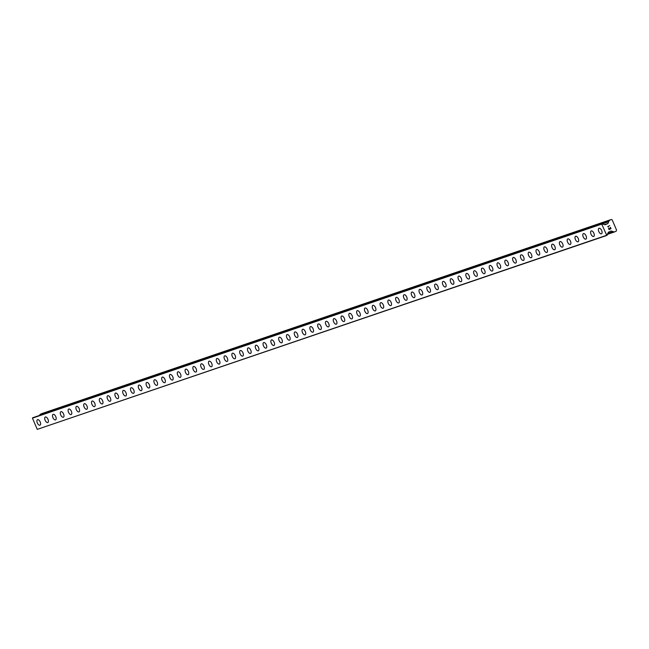 <?xml version="1.0" encoding="UTF-8"?>
<svg xmlns="http://www.w3.org/2000/svg" width="649" height="649" viewBox="0 0 649 649"><rect width="100%" height="100%" fill="white"/><g stroke="black" fill="none" stroke-linecap="round" stroke-linejoin="round"><path stroke-width="0.97" d="M601.501 233.802A3.026 1.501 65.4 0 1 601.428 233.827A3.026 1.501 65.4 0 1 598.84 231.604A3.026 1.501 65.4 0 1 598.978 228.294A3.026 1.501 65.4 0 1 599.043 228.27A3.026 1.501 65.4 0 1 601.639 230.492A3.026 1.501 65.4 0 1 601.501 233.802A3.026 1.501 65.4 0 1 601.436 233.827A3.026 1.501 65.4 0 1 598.84 231.604A3.026 1.501 65.4 0 1 598.978 228.294M593.705 236.455A3.026 1.501 65.4 0 1 593.632 236.487A3.026 1.501 65.4 0 1 591.044 234.265A3.026 1.501 65.4 0 1 591.174 230.955A3.026 1.501 65.4 0 1 591.247 230.922A3.026 1.501 65.4 0 1 593.835 233.145A3.026 1.501 65.4 0 1 593.705 236.455A3.026 1.501 65.4 0 1 593.632 236.487A3.026 1.501 65.4 0 1 591.044 234.265A3.026 1.501 65.4 0 1 591.182 230.955M585.909 239.116A3.026 1.501 65.4 0 1 585.836 239.14A3.026 1.501 65.4 0 1 583.248 236.926A3.026 1.501 65.4 0 1 583.378 233.616A3.026 1.501 65.4 0 1 583.451 233.583A3.026 1.501 65.4 0 1 586.039 235.806A3.026 1.501 65.4 0 1 585.901 239.116A3.026 1.501 65.4 0 1 585.836 239.148A3.026 1.501 65.4 0 1 583.24 236.926A3.026 1.501 65.4 0 1 583.378 233.616M578.04 241.801A3.026 1.501 65.4 0 1 575.452 239.578A3.026 1.501 65.4 0 1 575.582 236.268A3.026 1.501 65.4 0 1 575.655 236.244A3.026 1.501 65.4 0 1 578.243 238.467A3.026 1.501 65.4 0 1 578.105 241.777A3.026 1.501 65.4 0 1 578.04 241.801M578.105 241.777A3.026 1.501 65.4 0 1 578.032 241.801A3.026 1.501 65.4 0 1 575.444 239.578A3.026 1.501 65.4 0 1 575.582 236.268M570.309 244.43A3.026 1.501 65.4 0 1 570.236 244.462A3.026 1.501 65.4 0 1 567.648 242.239A3.026 1.501 65.4 0 1 567.786 238.929A3.026 1.501 65.4 0 1 567.851 238.897A3.026 1.501 65.4 0 1 570.447 241.12A3.026 1.501 65.4 0 1 570.309 244.43A3.026 1.501 65.4 0 1 570.244 244.462A3.026 1.501 65.4 0 1 567.648 242.239A3.026 1.501 65.4 0 1 567.786 238.929M562.505 247.091A3.026 1.501 65.4 0 1 562.44 247.115A3.026 1.501 65.4 0 1 559.844 244.9A3.026 1.501 65.4 0 1 559.982 241.59A3.026 1.501 65.4 0 1 560.055 241.558A3.026 1.501 65.4 0 1 562.642 243.781A3.026 1.501 65.4 0 1 562.505 247.091A3.026 1.501 65.4 0 1 562.44 247.115A3.026 1.501 65.4 0 1 559.852 244.9A3.026 1.501 65.4 0 1 559.99 241.582M554.708 249.751A3.026 1.501 65.4 0 1 554.635 249.776A3.026 1.501 65.4 0 1 552.056 247.553A3.026 1.501 65.4 0 1 552.185 244.243A3.026 1.501 65.4 0 1 552.258 244.219A3.026 1.501 65.4 0 1 554.846 246.442A3.026 1.501 65.4 0 1 554.708 249.751A3.026 1.501 65.4 0 1 554.644 249.776A3.026 1.501 65.4 0 1 552.048 247.553A3.026 1.501 65.4 0 1 552.185 244.243M546.847 252.437A3.026 1.501 65.4 0 1 544.251 250.214A3.026 1.501 65.4 0 1 544.389 246.904A3.026 1.501 65.4 0 1 544.454 246.871A3.026 1.501 65.4 0 1 547.05 249.094A3.026 1.501 65.4 0 1 546.912 252.404A3.026 1.501 65.4 0 1 546.847 252.437M546.912 252.404A3.026 1.501 65.4 0 1 546.839 252.437A3.026 1.501 65.4 0 1 544.251 250.214A3.026 1.501 65.4 0 1 544.389 246.904M539.116 255.065A3.026 1.501 65.4 0 1 539.043 255.089A3.026 1.501 65.4 0 1 536.455 252.875A3.026 1.501 65.4 0 1 536.585 249.565A3.026 1.501 65.4 0 1 536.658 249.532A3.026 1.501 65.4 0 1 539.246 251.755A3.026 1.501 65.4 0 1 539.116 255.065A3.026 1.501 65.4 0 1 539.043 255.089A3.026 1.501 65.4 0 1 536.455 252.875A3.026 1.501 65.4 0 1 536.593 249.557M531.312 257.726A3.026 1.501 65.4 0 1 531.247 257.75A3.026 1.501 65.4 0 1 528.659 255.528A3.026 1.501 65.4 0 1 528.789 252.218A3.026 1.501 65.4 0 1 528.862 252.193A3.026 1.501 65.4 0 1 531.45 254.416A3.026 1.501 65.4 0 1 531.312 257.726A3.026 1.501 65.4 0 1 531.247 257.75A3.026 1.501 65.4 0 1 528.651 255.528A3.026 1.501 65.4 0 1 528.789 252.218M523.516 260.379A3.026 1.501 65.4 0 1 523.443 260.411A3.026 1.501 65.4 0 1 520.863 258.188A3.026 1.501 65.4 0 1 520.993 254.879A3.026 1.501 65.4 0 1 521.066 254.846A3.026 1.501 65.4 0 1 523.654 257.069A3.026 1.501 65.4 0 1 523.516 260.379A3.026 1.501 65.4 0 1 523.451 260.411A3.026 1.501 65.4 0 1 520.855 258.188A3.026 1.501 65.4 0 1 520.993 254.879M515.655 263.064A3.026 1.501 65.4 0 1 513.059 260.849A3.026 1.501 65.4 0 1 513.197 257.531A3.026 1.501 65.4 0 1 513.262 257.507A3.026 1.501 65.4 0 1 515.858 259.73A3.026 1.501 65.4 0 1 515.72 263.04A3.026 1.501 65.4 0 1 515.655 263.064M515.72 263.04A3.026 1.501 65.4 0 1 515.647 263.064A3.026 1.501 65.4 0 1 513.059 260.841A3.026 1.501 65.4 0 1 513.197 257.539M507.924 265.701A3.026 1.501 65.4 0 1 507.851 265.725A3.026 1.501 65.4 0 1 505.263 263.502A3.026 1.501 65.4 0 1 505.401 260.192A3.026 1.501 65.4 0 1 505.466 260.168A3.026 1.501 65.4 0 1 508.053 262.391A3.026 1.501 65.4 0 1 507.924 265.701A3.026 1.501 65.4 0 1 507.851 265.725A3.026 1.501 65.4 0 1 505.255 263.502A3.026 1.501 65.4 0 1 505.393 260.192M500.119 268.353A3.026 1.501 65.4 0 1 500.046 268.386A3.026 1.501 65.4 0 1 497.467 266.163A3.026 1.501 65.4 0 1 497.596 262.853A3.026 1.501 65.4 0 1 497.669 262.821A3.026 1.501 65.4 0 1 500.257 265.043A3.026 1.501 65.4 0 1 500.119 268.353A3.026 1.501 65.4 0 1 500.055 268.386A3.026 1.501 65.4 0 1 497.459 266.163A3.026 1.501 65.4 0 1 497.596 262.853M492.323 271.014A3.026 1.501 65.4 0 1 492.25 271.039A3.026 1.501 65.4 0 1 489.671 268.816A3.026 1.501 65.4 0 1 489.8 265.506A3.026 1.501 65.4 0 1 489.865 265.482A3.026 1.501 65.4 0 1 492.461 267.704A3.026 1.501 65.4 0 1 492.323 271.014A3.026 1.501 65.4 0 1 492.258 271.039A3.026 1.501 65.4 0 1 489.662 268.816A3.026 1.501 65.4 0 1 489.8 265.514M484.527 273.675A3.026 1.501 65.4 0 1 484.454 273.7A3.026 1.501 65.4 0 1 481.866 271.477A3.026 1.501 65.4 0 1 482.004 268.167A3.026 1.501 65.4 0 1 482.069 268.142A3.026 1.501 65.4 0 1 484.665 270.365A3.026 1.501 65.4 0 1 484.527 273.675A3.026 1.501 65.4 0 1 484.454 273.7A3.026 1.501 65.4 0 1 481.866 271.477A3.026 1.501 65.4 0 1 481.996 268.167M476.723 276.328A3.026 1.501 65.4 0 1 476.658 276.36A3.026 1.501 65.4 0 1 474.07 274.138A3.026 1.501 65.4 0 1 474.2 270.828A3.026 1.501 65.4 0 1 474.273 270.795A3.026 1.501 65.4 0 1 476.861 273.018A3.026 1.501 65.4 0 1 476.723 276.328A3.026 1.501 65.4 0 1 476.658 276.352A3.026 1.501 65.4 0 1 474.062 274.138A3.026 1.501 65.4 0 1 474.2 270.828M468.927 278.989A3.026 1.501 65.4 0 1 468.854 279.013A3.026 1.501 65.4 0 1 466.274 276.79A3.026 1.501 65.4 0 1 466.404 273.48A3.026 1.501 65.4 0 1 466.477 273.456A3.026 1.501 65.4 0 1 469.065 275.679A3.026 1.501 65.4 0 1 468.927 278.989A3.026 1.501 65.4 0 1 468.862 279.013A3.026 1.501 65.4 0 1 466.266 276.79A3.026 1.501 65.4 0 1 466.404 273.48M461.131 281.642A3.026 1.501 65.4 0 1 461.066 281.674A3.026 1.501 65.4 0 1 458.47 279.451A3.026 1.501 65.4 0 1 458.608 276.141A3.026 1.501 65.4 0 1 458.673 276.117A3.026 1.501 65.4 0 1 461.269 278.34A3.026 1.501 65.4 0 1 461.131 281.65A3.026 1.501 65.4 0 1 461.058 281.674A3.026 1.501 65.4 0 1 458.47 279.451A3.026 1.501 65.4 0 1 458.608 276.141M453.335 284.303A3.026 1.501 65.4 0 1 453.262 284.335A3.026 1.501 65.4 0 1 450.674 282.112A3.026 1.501 65.4 0 1 450.812 278.802A3.026 1.501 65.4 0 1 450.877 278.77A3.026 1.501 65.4 0 1 453.464 280.993A3.026 1.501 65.4 0 1 453.335 284.303A3.026 1.501 65.4 0 1 453.262 284.327A3.026 1.501 65.4 0 1 450.666 282.112A3.026 1.501 65.4 0 1 450.804 278.802M445.53 286.963A3.026 1.501 65.4 0 1 445.465 286.988A3.026 1.501 65.4 0 1 442.878 284.765A3.026 1.501 65.4 0 1 443.007 281.455A3.026 1.501 65.4 0 1 443.08 281.431A3.026 1.501 65.4 0 1 445.668 283.654A3.026 1.501 65.4 0 1 445.53 286.963A3.026 1.501 65.4 0 1 445.465 286.988A3.026 1.501 65.4 0 1 442.869 284.765A3.026 1.501 65.4 0 1 443.007 281.455M437.734 289.624A3.026 1.501 65.4 0 1 437.661 289.649A3.026 1.501 65.4 0 1 435.081 287.426A3.026 1.501 65.4 0 1 435.211 284.116A3.026 1.501 65.4 0 1 435.276 284.092A3.026 1.501 65.4 0 1 437.872 286.314A3.026 1.501 65.4 0 1 437.734 289.624A3.026 1.501 65.4 0 1 437.669 289.649A3.026 1.501 65.4 0 1 435.073 287.426A3.026 1.501 65.4 0 1 435.211 284.116M429.938 292.277A3.026 1.501 65.4 0 1 429.865 292.31A3.026 1.501 65.4 0 1 427.277 290.087A3.026 1.501 65.4 0 1 427.415 286.777A3.026 1.501 65.4 0 1 427.48 286.744A3.026 1.501 65.4 0 1 430.076 288.967A3.026 1.501 65.4 0 1 429.938 292.277A3.026 1.501 65.4 0 1 429.873 292.301A3.026 1.501 65.4 0 1 427.277 290.087A3.026 1.501 65.4 0 1 427.407 286.777M422.134 294.938A3.026 1.501 65.4 0 1 422.069 294.962A3.026 1.501 65.4 0 1 419.481 292.74A3.026 1.501 65.4 0 1 419.611 289.43A3.026 1.501 65.4 0 1 419.684 289.405A3.026 1.501 65.4 0 1 422.272 291.628A3.026 1.501 65.4 0 1 422.134 294.938A3.026 1.501 65.4 0 1 422.069 294.962A3.026 1.501 65.4 0 1 419.473 292.74A3.026 1.501 65.4 0 1 419.611 289.43M414.338 297.599A3.026 1.501 65.4 0 1 414.265 297.623A3.026 1.501 65.4 0 1 411.685 295.4A3.026 1.501 65.4 0 1 411.815 292.091A3.026 1.501 65.4 0 1 411.888 292.066A3.026 1.501 65.4 0 1 414.476 294.289A3.026 1.501 65.4 0 1 414.338 297.599A3.026 1.501 65.4 0 1 414.273 297.623A3.026 1.501 65.4 0 1 411.677 295.4A3.026 1.501 65.4 0 1 411.815 292.091M406.542 300.252A3.026 1.501 65.4 0 1 406.469 300.284A3.026 1.501 65.4 0 1 403.881 298.061A3.026 1.501 65.4 0 1 404.019 294.751A3.026 1.501 65.4 0 1 404.084 294.719A3.026 1.501 65.4 0 1 406.68 296.942A3.026 1.501 65.4 0 1 406.542 300.252A3.026 1.501 65.4 0 1 406.477 300.276A3.026 1.501 65.4 0 1 403.881 298.061A3.026 1.501 65.4 0 1 404.019 294.751M398.746 302.913A3.026 1.501 65.4 0 1 398.673 302.937A3.026 1.501 65.4 0 1 396.085 300.714A3.026 1.501 65.4 0 1 396.223 297.404A3.026 1.501 65.4 0 1 396.288 297.38A3.026 1.501 65.4 0 1 398.875 299.603A3.026 1.501 65.4 0 1 398.746 302.913A3.026 1.501 65.4 0 1 398.673 302.937A3.026 1.501 65.4 0 1 396.085 300.714A3.026 1.501 65.4 0 1 396.214 297.404M390.941 305.565A3.026 1.501 65.4 0 1 390.876 305.598A3.026 1.501 65.4 0 1 388.289 303.375A3.026 1.501 65.4 0 1 388.418 300.065A3.026 1.501 65.4 0 1 388.491 300.041A3.026 1.501 65.4 0 1 391.079 302.264A3.026 1.501 65.4 0 1 390.941 305.565A3.026 1.501 65.4 0 1 390.876 305.598A3.026 1.501 65.4 0 1 388.28 303.375A3.026 1.501 65.4 0 1 388.418 300.065M383.08 308.251A3.026 1.501 65.4 0 1 380.492 306.036A3.026 1.501 65.4 0 1 380.622 302.726A3.026 1.501 65.4 0 1 380.695 302.694A3.026 1.501 65.4 0 1 383.283 304.916A3.026 1.501 65.4 0 1 383.145 308.226A3.026 1.501 65.4 0 1 383.08 308.251M383.145 308.226A3.026 1.501 65.4 0 1 383.072 308.259A3.026 1.501 65.4 0 1 380.484 306.036A3.026 1.501 65.4 0 1 380.622 302.726M375.349 310.887A3.026 1.501 65.4 0 1 375.276 310.912A3.026 1.501 65.4 0 1 372.688 308.689A3.026 1.501 65.4 0 1 372.826 305.379A3.026 1.501 65.4 0 1 372.891 305.354A3.026 1.501 65.4 0 1 375.487 307.577A3.026 1.501 65.4 0 1 375.349 310.887A3.026 1.501 65.4 0 1 375.284 310.912A3.026 1.501 65.4 0 1 372.688 308.689A3.026 1.501 65.4 0 1 372.826 305.379M367.545 313.54A3.026 1.501 65.4 0 1 367.48 313.572A3.026 1.501 65.4 0 1 364.892 311.35A3.026 1.501 65.4 0 1 365.03 308.04A3.026 1.501 65.4 0 1 365.095 308.015A3.026 1.501 65.4 0 1 367.683 310.238A3.026 1.501 65.4 0 1 367.545 313.54A3.026 1.501 65.4 0 1 367.48 313.572A3.026 1.501 65.4 0 1 364.884 311.35A3.026 1.501 65.4 0 1 365.022 308.04M359.749 316.201A3.026 1.501 65.4 0 1 359.676 316.233A3.026 1.501 65.4 0 1 357.096 314.011A3.026 1.501 65.4 0 1 357.226 310.701A3.026 1.501 65.4 0 1 357.299 310.668A3.026 1.501 65.4 0 1 359.887 312.891A3.026 1.501 65.4 0 1 359.749 316.201A3.026 1.501 65.4 0 1 359.684 316.225A3.026 1.501 65.4 0 1 357.088 314.011A3.026 1.501 65.4 0 1 357.226 310.701M351.953 318.862A3.026 1.501 65.4 0 1 351.88 318.886A3.026 1.501 65.4 0 1 349.292 316.663A3.026 1.501 65.4 0 1 349.43 313.353A3.026 1.501 65.4 0 1 349.495 313.329A3.026 1.501 65.4 0 1 352.091 315.552A3.026 1.501 65.4 0 1 351.953 318.862A3.026 1.501 65.4 0 1 351.888 318.886A3.026 1.501 65.4 0 1 349.292 316.663A3.026 1.501 65.4 0 1 349.43 313.353M344.157 321.515A3.026 1.501 65.4 0 1 344.084 321.547A3.026 1.501 65.4 0 1 341.496 319.324A3.026 1.501 65.4 0 1 341.634 316.014A3.026 1.501 65.4 0 1 341.699 315.99A3.026 1.501 65.4 0 1 344.286 318.205A3.026 1.501 65.4 0 1 344.157 321.515A3.026 1.501 65.4 0 1 344.084 321.547A3.026 1.501 65.4 0 1 341.496 319.324A3.026 1.501 65.4 0 1 341.625 316.014M336.352 324.176A3.026 1.501 65.4 0 1 336.287 324.208A3.026 1.501 65.4 0 1 333.7 321.985A3.026 1.501 65.4 0 1 333.829 318.675A3.026 1.501 65.4 0 1 333.902 318.643A3.026 1.501 65.4 0 1 336.49 320.866A3.026 1.501 65.4 0 1 336.352 324.176A3.026 1.501 65.4 0 1 336.287 324.2A3.026 1.501 65.4 0 1 333.691 321.985A3.026 1.501 65.4 0 1 333.829 318.675M328.556 326.836A3.026 1.501 65.4 0 1 328.483 326.861A3.026 1.501 65.4 0 1 325.903 324.638A3.026 1.501 65.4 0 1 326.033 321.328A3.026 1.501 65.4 0 1 326.106 321.304A3.026 1.501 65.4 0 1 328.694 323.526A3.026 1.501 65.4 0 1 328.556 326.836A3.026 1.501 65.4 0 1 328.491 326.861A3.026 1.501 65.4 0 1 325.895 324.638A3.026 1.501 65.4 0 1 326.033 321.328M320.76 329.489A3.026 1.501 65.4 0 1 320.687 329.522A3.026 1.501 65.4 0 1 318.099 327.299A3.026 1.501 65.4 0 1 318.237 323.989A3.026 1.501 65.4 0 1 318.302 323.965A3.026 1.501 65.4 0 1 320.898 326.179A3.026 1.501 65.4 0 1 320.76 329.489A3.026 1.501 65.4 0 1 320.695 329.522A3.026 1.501 65.4 0 1 318.099 327.299A3.026 1.501 65.4 0 1 318.237 323.989M312.964 332.15A3.026 1.501 65.4 0 1 312.891 332.174A3.026 1.501 65.4 0 1 310.303 329.96A3.026 1.501 65.4 0 1 310.441 326.65A3.026 1.501 65.4 0 1 310.506 326.617A3.026 1.501 65.4 0 1 313.094 328.84A3.026 1.501 65.4 0 1 312.956 332.15A3.026 1.501 65.4 0 1 312.891 332.183A3.026 1.501 65.4 0 1 310.295 329.96A3.026 1.501 65.4 0 1 310.433 326.65M305.095 334.835A3.026 1.501 65.4 0 1 302.507 332.613A3.026 1.501 65.4 0 1 302.637 329.303A3.026 1.501 65.4 0 1 302.71 329.278A3.026 1.501 65.4 0 1 305.298 331.501A3.026 1.501 65.4 0 1 305.16 334.811A3.026 1.501 65.4 0 1 305.095 334.835M305.16 334.811A3.026 1.501 65.4 0 1 305.087 334.835A3.026 1.501 65.4 0 1 302.499 332.613A3.026 1.501 65.4 0 1 302.637 329.303M297.364 337.464A3.026 1.501 65.4 0 1 297.291 337.496A3.026 1.501 65.4 0 1 294.711 335.273A3.026 1.501 65.4 0 1 294.841 331.964A3.026 1.501 65.4 0 1 294.906 331.931A3.026 1.501 65.4 0 1 297.502 334.154A3.026 1.501 65.4 0 1 297.364 337.464A3.026 1.501 65.4 0 1 297.299 337.496A3.026 1.501 65.4 0 1 294.703 335.273A3.026 1.501 65.4 0 1 294.841 331.964M289.568 340.125A3.026 1.501 65.4 0 1 289.495 340.157A3.026 1.501 65.4 0 1 286.907 337.934A3.026 1.501 65.4 0 1 287.036 334.624A3.026 1.501 65.4 0 1 287.109 334.592A3.026 1.501 65.4 0 1 289.705 336.815A3.026 1.501 65.4 0 1 289.568 340.125A3.026 1.501 65.4 0 1 289.495 340.149A3.026 1.501 65.4 0 1 286.907 337.934A3.026 1.501 65.4 0 1 287.045 334.616M281.771 342.786A3.026 1.501 65.4 0 1 281.698 342.81A3.026 1.501 65.4 0 1 279.111 340.587A3.026 1.501 65.4 0 1 279.24 337.277A3.026 1.501 65.4 0 1 279.313 337.253A3.026 1.501 65.4 0 1 281.901 339.476A3.026 1.501 65.4 0 1 281.763 342.786A3.026 1.501 65.4 0 1 281.698 342.81A3.026 1.501 65.4 0 1 279.102 340.587A3.026 1.501 65.4 0 1 279.24 337.277M273.902 345.471A3.026 1.501 65.4 0 1 271.314 343.248A3.026 1.501 65.4 0 1 271.444 339.938A3.026 1.501 65.4 0 1 271.517 339.906A3.026 1.501 65.4 0 1 274.105 342.128A3.026 1.501 65.4 0 1 273.967 345.438A3.026 1.501 65.4 0 1 273.902 345.471M273.967 345.438A3.026 1.501 65.4 0 1 273.894 345.471A3.026 1.501 65.4 0 1 271.306 343.248A3.026 1.501 65.4 0 1 271.444 339.938M266.171 348.099A3.026 1.501 65.4 0 1 266.098 348.124A3.026 1.501 65.4 0 1 263.51 345.909A3.026 1.501 65.4 0 1 263.648 342.591A3.026 1.501 65.4 0 1 263.713 342.567A3.026 1.501 65.4 0 1 266.309 344.789A3.026 1.501 65.4 0 1 266.171 348.099A3.026 1.501 65.4 0 1 266.106 348.124A3.026 1.501 65.4 0 1 263.51 345.909A3.026 1.501 65.4 0 1 263.648 342.599M258.375 350.76A3.026 1.501 65.4 0 1 258.302 350.784A3.026 1.501 65.4 0 1 255.706 348.562A3.026 1.501 65.4 0 1 255.844 345.252A3.026 1.501 65.4 0 1 255.917 345.227A3.026 1.501 65.4 0 1 258.505 347.45A3.026 1.501 65.4 0 1 258.375 350.76A3.026 1.501 65.4 0 1 258.302 350.784A3.026 1.501 65.4 0 1 255.714 348.562A3.026 1.501 65.4 0 1 255.852 345.252M250.579 353.413A3.026 1.501 65.4 0 1 250.506 353.445A3.026 1.501 65.4 0 1 247.918 351.223A3.026 1.501 65.4 0 1 248.048 347.913A3.026 1.501 65.4 0 1 248.121 347.88A3.026 1.501 65.4 0 1 250.709 350.103A3.026 1.501 65.4 0 1 250.571 353.413A3.026 1.501 65.4 0 1 250.506 353.445A3.026 1.501 65.4 0 1 247.91 351.223A3.026 1.501 65.4 0 1 248.048 347.913M242.71 356.098A3.026 1.501 65.4 0 1 240.122 353.883A3.026 1.501 65.4 0 1 240.252 350.565A3.026 1.501 65.4 0 1 240.317 350.541A3.026 1.501 65.4 0 1 242.913 352.764A3.026 1.501 65.4 0 1 242.775 356.074A3.026 1.501 65.4 0 1 242.71 356.098M242.775 356.074A3.026 1.501 65.4 0 1 242.702 356.098A3.026 1.501 65.4 0 1 240.114 353.875A3.026 1.501 65.4 0 1 240.252 350.574M234.979 358.735A3.026 1.501 65.4 0 1 234.906 358.759A3.026 1.501 65.4 0 1 232.318 356.536A3.026 1.501 65.4 0 1 232.456 353.226A3.026 1.501 65.4 0 1 232.52 353.202A3.026 1.501 65.4 0 1 235.116 355.425A3.026 1.501 65.4 0 1 234.979 358.735A3.026 1.501 65.4 0 1 234.906 358.759A3.026 1.501 65.4 0 1 232.318 356.536A3.026 1.501 65.4 0 1 232.447 353.226M227.174 361.388A3.026 1.501 65.4 0 1 227.109 361.42A3.026 1.501 65.4 0 1 224.522 359.197A3.026 1.501 65.4 0 1 224.651 355.887A3.026 1.501 65.4 0 1 224.724 355.855A3.026 1.501 65.4 0 1 227.312 358.078A3.026 1.501 65.4 0 1 227.174 361.388A3.026 1.501 65.4 0 1 227.109 361.42A3.026 1.501 65.4 0 1 224.513 359.197A3.026 1.501 65.4 0 1 224.651 355.887M219.378 364.048A3.026 1.501 65.4 0 1 219.305 364.073A3.026 1.501 65.4 0 1 216.725 361.85A3.026 1.501 65.4 0 1 216.855 358.54A3.026 1.501 65.4 0 1 216.928 358.516A3.026 1.501 65.4 0 1 219.516 360.739A3.026 1.501 65.4 0 1 219.378 364.048A3.026 1.501 65.4 0 1 219.313 364.073A3.026 1.501 65.4 0 1 216.717 361.85A3.026 1.501 65.4 0 1 216.855 358.548M211.582 366.701A3.026 1.501 65.4 0 1 211.517 366.734A3.026 1.501 65.4 0 1 208.921 364.511A3.026 1.501 65.4 0 1 209.059 361.201A3.026 1.501 65.4 0 1 209.124 361.177A3.026 1.501 65.4 0 1 211.72 363.399A3.026 1.501 65.4 0 1 211.582 366.709A3.026 1.501 65.4 0 1 211.509 366.734A3.026 1.501 65.4 0 1 208.921 364.511A3.026 1.501 65.4 0 1 209.059 361.201M203.786 369.362A3.026 1.501 65.4 0 1 203.713 369.395A3.026 1.501 65.4 0 1 201.125 367.172A3.026 1.501 65.4 0 1 201.263 363.862A3.026 1.501 65.4 0 1 201.328 363.829A3.026 1.501 65.4 0 1 203.916 366.052A3.026 1.501 65.4 0 1 203.786 369.362A3.026 1.501 65.4 0 1 203.713 369.386A3.026 1.501 65.4 0 1 201.117 367.172A3.026 1.501 65.4 0 1 201.255 363.862M195.982 372.023A3.026 1.501 65.4 0 1 195.917 372.047A3.026 1.501 65.4 0 1 193.329 369.825A3.026 1.501 65.4 0 1 193.459 366.515A3.026 1.501 65.4 0 1 193.532 366.49A3.026 1.501 65.4 0 1 196.12 368.713A3.026 1.501 65.4 0 1 195.982 372.023A3.026 1.501 65.4 0 1 195.917 372.047A3.026 1.501 65.4 0 1 193.321 369.825A3.026 1.501 65.4 0 1 193.459 366.523M188.186 374.684A3.026 1.501 65.4 0 1 188.113 374.708A3.026 1.501 65.4 0 1 185.533 372.485A3.026 1.501 65.4 0 1 185.663 369.176A3.026 1.501 65.4 0 1 185.736 369.151A3.026 1.501 65.4 0 1 188.324 371.374A3.026 1.501 65.4 0 1 188.186 374.684A3.026 1.501 65.4 0 1 188.121 374.708A3.026 1.501 65.4 0 1 185.525 372.485A3.026 1.501 65.4 0 1 185.663 369.176M180.325 377.361A3.026 1.501 65.4 0 1 177.729 375.146A3.026 1.501 65.4 0 1 177.867 371.836A3.026 1.501 65.4 0 1 177.931 371.804A3.026 1.501 65.4 0 1 180.527 374.027A3.026 1.501 65.4 0 1 180.39 377.337A3.026 1.501 65.4 0 1 180.325 377.361M180.39 377.337A3.026 1.501 65.4 0 1 180.317 377.369A3.026 1.501 65.4 0 1 177.729 375.146A3.026 1.501 65.4 0 1 177.867 371.836M172.585 379.998A3.026 1.501 65.4 0 1 172.52 380.022A3.026 1.501 65.4 0 1 169.933 377.799A3.026 1.501 65.4 0 1 170.062 374.489A3.026 1.501 65.4 0 1 170.135 374.465A3.026 1.501 65.4 0 1 172.723 376.688A3.026 1.501 65.4 0 1 172.585 379.998A3.026 1.501 65.4 0 1 172.52 380.022A3.026 1.501 65.4 0 1 169.924 377.799A3.026 1.501 65.4 0 1 170.062 374.489M164.789 382.659A3.026 1.501 65.4 0 1 164.716 382.683A3.026 1.501 65.4 0 1 162.136 380.46A3.026 1.501 65.4 0 1 162.266 377.15A3.026 1.501 65.4 0 1 162.339 377.126A3.026 1.501 65.4 0 1 164.927 379.349A3.026 1.501 65.4 0 1 164.789 382.659A3.026 1.501 65.4 0 1 164.724 382.683A3.026 1.501 65.4 0 1 162.128 380.46A3.026 1.501 65.4 0 1 162.266 377.15M156.993 385.311A3.026 1.501 65.4 0 1 156.92 385.344A3.026 1.501 65.4 0 1 154.332 383.121A3.026 1.501 65.4 0 1 154.47 379.811A3.026 1.501 65.4 0 1 154.535 379.779A3.026 1.501 65.4 0 1 157.131 382.001A3.026 1.501 65.4 0 1 156.993 385.311A3.026 1.501 65.4 0 1 156.928 385.336A3.026 1.501 65.4 0 1 154.332 383.121A3.026 1.501 65.4 0 1 154.47 379.811M149.197 387.972A3.026 1.501 65.4 0 1 149.124 387.997A3.026 1.501 65.4 0 1 146.536 385.774A3.026 1.501 65.4 0 1 146.674 382.464A3.026 1.501 65.4 0 1 146.739 382.439A3.026 1.501 65.4 0 1 149.327 384.662A3.026 1.501 65.4 0 1 149.197 387.972A3.026 1.501 65.4 0 1 149.124 387.997A3.026 1.501 65.4 0 1 146.536 385.774A3.026 1.501 65.4 0 1 146.666 382.464M141.393 390.633A3.026 1.501 65.4 0 1 141.328 390.657A3.026 1.501 65.4 0 1 138.74 388.435A3.026 1.501 65.4 0 1 138.87 385.125A3.026 1.501 65.4 0 1 138.943 385.1A3.026 1.501 65.4 0 1 141.531 387.323A3.026 1.501 65.4 0 1 141.393 390.633A3.026 1.501 65.4 0 1 141.328 390.657A3.026 1.501 65.4 0 1 138.732 388.435A3.026 1.501 65.4 0 1 138.87 385.125M133.532 393.31A3.026 1.501 65.4 0 1 130.944 391.096A3.026 1.501 65.4 0 1 131.074 387.786A3.026 1.501 65.4 0 1 131.147 387.753A3.026 1.501 65.4 0 1 133.735 389.976A3.026 1.501 65.4 0 1 133.597 393.286A3.026 1.501 65.4 0 1 133.532 393.31M133.597 393.286A3.026 1.501 65.4 0 1 133.524 393.318A3.026 1.501 65.4 0 1 130.936 391.096A3.026 1.501 65.4 0 1 131.074 387.786M125.801 395.947A3.026 1.501 65.4 0 1 125.728 395.971A3.026 1.501 65.4 0 1 123.14 393.748A3.026 1.501 65.4 0 1 123.278 390.438A3.026 1.501 65.4 0 1 123.342 390.414A3.026 1.501 65.4 0 1 125.938 392.637A3.026 1.501 65.4 0 1 125.801 395.947A3.026 1.501 65.4 0 1 125.736 395.971A3.026 1.501 65.4 0 1 123.14 393.748A3.026 1.501 65.4 0 1 123.278 390.438M117.996 398.608A3.026 1.501 65.4 0 1 117.931 398.632A3.026 1.501 65.4 0 1 115.344 396.409A3.026 1.501 65.4 0 1 115.481 393.099A3.026 1.501 65.4 0 1 115.546 393.075A3.026 1.501 65.4 0 1 118.134 395.298A3.026 1.501 65.4 0 1 117.996 398.608A3.026 1.501 65.4 0 1 117.931 398.632A3.026 1.501 65.4 0 1 115.335 396.409A3.026 1.501 65.4 0 1 115.473 393.099M110.2 401.26A3.026 1.501 65.4 0 1 110.127 401.293A3.026 1.501 65.4 0 1 107.547 399.07A3.026 1.501 65.4 0 1 107.677 395.76A3.026 1.501 65.4 0 1 107.75 395.728A3.026 1.501 65.4 0 1 110.338 397.951A3.026 1.501 65.4 0 1 110.2 401.26A3.026 1.501 65.4 0 1 110.135 401.285A3.026 1.501 65.4 0 1 107.539 399.07A3.026 1.501 65.4 0 1 107.677 395.76M102.404 403.921A3.026 1.501 65.4 0 1 102.331 403.946A3.026 1.501 65.4 0 1 99.751 401.723A3.026 1.501 65.4 0 1 99.881 398.413A3.026 1.501 65.4 0 1 99.946 398.389A3.026 1.501 65.4 0 1 102.542 400.611A3.026 1.501 65.4 0 1 102.404 403.921A3.026 1.501 65.4 0 1 102.339 403.946A3.026 1.501 65.4 0 1 99.743 401.723A3.026 1.501 65.4 0 1 99.881 398.413M94.608 406.574A3.026 1.501 65.4 0 1 94.535 406.607A3.026 1.501 65.4 0 1 91.947 404.384A3.026 1.501 65.4 0 1 92.085 401.074A3.026 1.501 65.4 0 1 92.15 401.05A3.026 1.501 65.4 0 1 94.738 403.272A3.026 1.501 65.4 0 1 94.608 406.574A3.026 1.501 65.4 0 1 94.535 406.607A3.026 1.501 65.4 0 1 91.947 404.384A3.026 1.501 65.4 0 1 92.077 401.074M86.804 409.235A3.026 1.501 65.4 0 1 86.739 409.268A3.026 1.501 65.4 0 1 84.151 407.045A3.026 1.501 65.4 0 1 84.281 403.735A3.026 1.501 65.4 0 1 84.354 403.702A3.026 1.501 65.4 0 1 86.942 405.925A3.026 1.501 65.4 0 1 86.804 409.235A3.026 1.501 65.4 0 1 86.739 409.259A3.026 1.501 65.4 0 1 84.143 407.045A3.026 1.501 65.4 0 1 84.281 403.735M79.008 411.896A3.026 1.501 65.4 0 1 78.935 411.92A3.026 1.501 65.4 0 1 76.355 409.697A3.026 1.501 65.4 0 1 76.485 406.388A3.026 1.501 65.4 0 1 76.558 406.363A3.026 1.501 65.4 0 1 79.146 408.586A3.026 1.501 65.4 0 1 79.008 411.896A3.026 1.501 65.4 0 1 78.943 411.92A3.026 1.501 65.4 0 1 76.347 409.697A3.026 1.501 65.4 0 1 76.485 406.388M71.212 414.549A3.026 1.501 65.4 0 1 71.139 414.581A3.026 1.501 65.4 0 1 68.551 412.358A3.026 1.501 65.4 0 1 68.689 409.048A3.026 1.501 65.4 0 1 68.753 409.024A3.026 1.501 65.4 0 1 71.349 411.247A3.026 1.501 65.4 0 1 71.212 414.549A3.026 1.501 65.4 0 1 71.147 414.581A3.026 1.501 65.4 0 1 68.551 412.358A3.026 1.501 65.4 0 1 68.689 409.048M63.415 417.21A3.026 1.501 65.4 0 1 63.342 417.242A3.026 1.501 65.4 0 1 60.755 415.019A3.026 1.501 65.4 0 1 60.892 411.709A3.026 1.501 65.4 0 1 60.957 411.677A3.026 1.501 65.4 0 1 63.545 413.9A3.026 1.501 65.4 0 1 63.415 417.21A3.026 1.501 65.4 0 1 63.342 417.234A3.026 1.501 65.4 0 1 60.746 415.019A3.026 1.501 65.4 0 1 60.884 411.709M55.611 419.871A3.026 1.501 65.4 0 1 55.538 419.895A3.026 1.501 65.4 0 1 52.958 417.672A3.026 1.501 65.4 0 1 53.088 414.362A3.026 1.501 65.4 0 1 53.161 414.338A3.026 1.501 65.4 0 1 55.749 416.561A3.026 1.501 65.4 0 1 55.611 419.871A3.026 1.501 65.4 0 1 55.546 419.895A3.026 1.501 65.4 0 1 52.95 417.672A3.026 1.501 65.4 0 1 53.088 414.362M47.815 422.523A3.026 1.501 65.4 0 1 47.742 422.556A3.026 1.501 65.4 0 1 45.162 420.333A3.026 1.501 65.4 0 1 45.292 417.023A3.026 1.501 65.4 0 1 45.357 416.999A3.026 1.501 65.4 0 1 47.953 419.213A3.026 1.501 65.4 0 1 47.815 422.523A3.026 1.501 65.4 0 1 47.75 422.556A3.026 1.501 65.4 0 1 45.154 420.333A3.026 1.501 65.4 0 1 45.292 417.023M40.019 425.184A3.026 1.501 65.4 0 1 39.946 425.217A3.026 1.501 65.4 0 1 37.358 422.994A3.026 1.501 65.4 0 1 37.496 419.684A3.026 1.501 65.4 0 1 37.561 419.652A3.026 1.501 65.4 0 1 40.157 421.874A3.026 1.501 65.4 0 1 40.019 425.184A3.026 1.501 65.4 0 1 39.946 425.209A3.026 1.501 65.4 0 1 37.358 422.994A3.026 1.501 65.4 0 1 37.488 419.684M602.321 223.597L33.058 417.631L32.45 418.151L37.261 429.37L606.799 235.449L601.728 224.108L602.605 223.775A0.746 0.641 71.2 0 0 602.986 224.181L605.217 224.781L607.878 223.556L609.354 220.368L611.244 219.508L612.218 219.962L616.55 230.071L616.226 231.133L614.319 232.001L611.074 230.987L608.397 232.212L607.334 234.321A0.746 0.641 71.2 0 0 607.367 234.881L606.799 235.449M611.244 219.508L41.958 413.551L40.068 414.411L39.703 415.368M609.078 229.365L609.882 228.992L609.078 229.365L608.559 228.164L609.078 229.365M609.882 228.992L609.727 228.278M610.011 228.935L610.814 228.562L610.011 228.935M610.814 228.562L610.303 227.361L611.017 228.659L609.013 229.576L608.559 228.164M609.005 229.576L611.017 228.659L610.433 227.304M608.356 226.972L607.715 226.558L609.727 225.633M37.261 429.37L606.539 235.327M32.45 418.151L601.728 224.108M32.539 417.867L601.818 223.824M607.318 234.386L614.295 232.009M607.334 234.313L614.149 231.993M608.008 233.34L612.737 231.725M610.725 231.141L611.171 230.987M604.763 224.619L607.878 223.556M604.69 224.586L607.951 223.475M602.605 223.783L608.47 221.78M608.559 221.69L602.588 223.727L608.486 221.755M39.946 414.557L609.233 220.514M40.068 414.411L609.354 220.368M607.318 234.394L614.319 232.001M607.991 233.38L612.834 231.734M33.058 417.631L602.337 223.589M603.002 224.189L603.44 224.035"/></g></svg>
